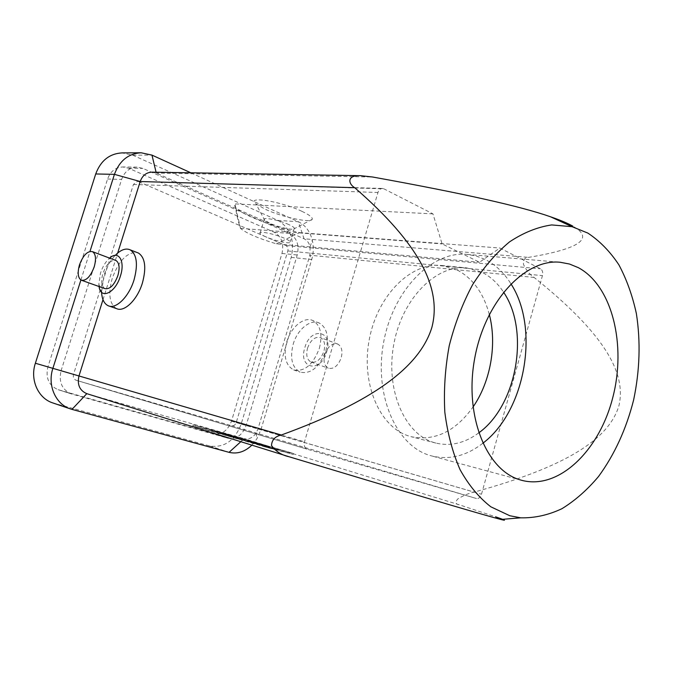 <?xml version="1.0" encoding="UTF-8"?>
<svg xmlns="http://www.w3.org/2000/svg" width="673" height="673" viewBox="0 0 673 673"><rect width="100%" height="100%" fill="white"/><g stroke="black" fill="none" stroke-linecap="round" stroke-linejoin="round"><path stroke-width="0.5" stroke-dasharray="3.37 2.52" d="M151.972 172.145L156.279 173.104L304.061 238.78C307.073 240.236 309.092 242.886 310.11 246.747L309.874 255.21L257.961 428.937L256.169 432.924C252.863 437.753 248.859 439.671 244.156 438.67L459.205 504.775L495.639 516.839M459.205 504.775C455.646 504.262 455.099 502.386 457.556 499.139C463.083 495.631 468.593 493.292 474.095 492.114C565.682 466.944 608.737 439.486 618.899 405.861C626.992 371.858 602.032 331.839 534.101 277.436C529.819 274.601 526.269 270.252 523.459 264.388C523.3 259.559 525.007 257.221 528.583 257.38C579.949 248.8 594.705 238.393 572.866 226.178M265.734 236.787C262.495 235.373 260.594 234.221 260.014 233.338C257.776 230.46 274.845 233.918 284.721 238.385C287.825 239.756 289.659 240.875 290.223 241.725C292.41 244.619 275.585 241.186 265.734 236.787M288.868 224.605C279.043 220.037 261.965 216.698 264.144 219.718L269.823 223.285C278.614 227.306 293.79 230.646 294.387 228.669L294.328 228.063C293.781 227.163 291.964 226.01 288.868 224.605M301.958 211.347C280.818 201.202 245.216 195.633 255.967 203.894L265.465 209.353C282.071 217.085 310.606 223.285 312.179 219.373C312.962 217.64 309.555 214.965 301.958 211.347M489.305 314.442C483.492 292.822 472.522 277.882 456.412 269.604L441.606 265.49C411.371 262.041 377.755 294.74 369.368 339.015C360.652 383.231 379.538 427.035 408.789 436.003L411.422 436.769C434.968 441.286 455.495 431.393 472.984 407.072M478.696 432.924C464.892 443.128 450.632 446.519 435.927 443.095L433.286 442.321C403.943 433.311 385.082 388.582 393.983 343.306C402.572 297.962 436.474 264.447 466.793 267.921L481.632 272.102C490.264 276.359 497.557 283.022 503.513 292.099M482.785 443.288C466.355 455.991 449.286 460.197 431.561 455.915L429.584 455.343C395.884 445.417 373.7 394.328 383.677 342.01C393.293 289.617 432.259 250.76 467.07 254.377L476.375 256.068L485.216 259.475C495.463 264.657 504.018 272.75 510.9 283.762M104.954 288.624C101.463 286.361 100.79 281.289 102.944 273.406C106.317 264.405 110.456 260.03 115.369 260.283M99.066 286.521L98.838 284.132L100.513 273.045C102.439 267.147 105.181 262.428 108.74 258.886L116.244 254.344C110.944 259.61 106.864 266.617 104.012 275.358L101.556 292.208M116.665 308.671C109.438 304.154 107.966 294.051 112.24 278.353C118.86 260.611 127.147 252.005 137.107 252.526M108.74 258.886L109.598 258.112M324.773 354.478C327.919 346.259 332.269 342.801 337.838 344.113C341.707 346.452 342.835 350.995 341.228 357.733C338.115 365.876 333.816 369.368 328.323 368.198C324.31 365.893 323.124 361.317 324.773 354.478M307.519 348.177C310.699 339.848 315.065 336.323 320.6 337.619C324.445 339.958 325.539 344.542 323.898 351.365C320.743 359.618 316.436 363.168 310.968 362.015C306.981 359.71 305.828 355.092 307.519 348.177M293.159 344.298C297.315 329.417 310.648 318.497 319.498 323.149C327.028 327.86 329.147 337.022 325.867 350.625C319.566 367.138 310.993 374.314 300.158 372.169C292.057 367.593 289.726 358.297 293.159 344.298M319.381 348.235C322.687 334.574 320.584 325.379 313.088 320.668C304.255 316.024 290.913 327.011 286.732 341.951C283.266 356.017 285.571 365.338 293.655 369.923C304.465 372.051 313.046 364.825 319.381 348.235M326.683 351.903C333.497 330.216 310.463 326.38 304.835 347.655C297.878 368.72 320.642 373.801 326.683 351.903M268.678 446.594L247.916 440.192L277.015 448.925L268.678 446.594L268.392 447.57L276.611 449.858L247.63 441.143L268.392 447.57M254.335 443.137L254.621 442.186M260.434 445.021L260.72 444.062M263.37 445.93L263.656 444.971M269.587 447.848L269.881 446.88M229.628 435.372L212.214 430.072L229.628 435.372L229.325 436.365L211.919 431.057L229.325 436.365M197.147 425.942L225.245 433.521L289.895 452.424L265.7 445.989L197.147 425.942L196.844 426.951L224.959 434.472L225.245 433.521M224.959 434.472L289.617 453.366L289.895 452.424M289.617 453.366L265.406 446.981L265.7 445.989M265.406 446.981L196.844 426.951M193.008 424.764L223.629 433.025L293.504 453.459L267.467 446.527L193.008 424.764L192.705 425.773L267.164 447.528L293.226 454.393L223.343 433.967L192.705 425.773M223.343 433.967L223.629 433.025M293.226 454.393L293.504 453.459M267.164 447.528L267.467 446.527M237.014 437.559L216.866 431.326L240.976 438.687L237.014 437.559L236.719 438.552L241.136 439.839L216.571 432.293L236.719 438.552M221.745 433.816L222.031 432.848M247.95 440.521L268.813 446.737L228.383 434.691L247.95 440.521L247.95 441.724L228.517 435.81L268.527 447.722L247.664 441.488M259.576 445.03L259.871 444.054M252.695 443.053L252.989 442.068M247.95 441.724L248.244 440.739M240.816 441.698L244.156 438.67L87.061 393.747L289.886 456.992M61.066 370.789L121.636 179.405C124.547 171.565 129.696 167.476 137.082 167.131L142.903 168.41L289.525 233.455C296.843 237.805 299.418 244.989 297.239 254.991L246.125 425.487C242.364 435.246 236.282 439.494 227.886 438.216L71.355 393.898C61.992 389.776 58.559 382.071 61.066 370.789L47.884 366.945C45.419 378.024 48.826 385.604 58.105 389.675L213.366 433.681C221.711 434.96 227.743 430.796 231.462 421.205L281.97 253.46C284.124 243.609 281.55 236.543 274.264 232.252L128.636 168.233L122.865 166.971C115.546 167.308 110.456 171.329 107.579 179.026L47.884 366.945M138.714 181.71L285.882 245.544C287.724 246.621 288.381 248.421 287.834 250.945L236.223 422.56C235.272 425.016 233.741 426.076 231.647 425.731L76.15 380.262C73.769 379.244 72.886 377.317 73.508 374.466L133.431 184.478L137.351 181.407L383.93 188.844L432.949 213.871L442.102 243.904L479.521 262.243L499.862 248.043L540.604 268.847C542.505 270.176 543.119 272.43 542.446 275.627L481.481 494.243C480.371 497.397 478.705 498.819 476.484 498.525L307.3 449.211C304.633 448.025 303.7 445.551 304.499 441.808L377.957 192.478C378.849 189.879 380.338 188.541 382.432 188.448L383.93 188.844M276.3 243.828L299.594 232.648C274.752 227.508 241.809 214.754 235.743 207.654C234.254 206.014 234.111 204.76 235.323 203.894C235.693 210.927 237.409 219.078 240.471 228.349L240.539 228.425C246.133 233.136 258.053 238.276 276.3 243.828L479.521 262.243M299.594 232.648L499.862 248.043M432.949 213.871L235.323 203.894M240.471 228.349L442.102 243.904M102.994 299.67L117.674 253.056M190.838 172.801L298.366 221.728C305.323 225.152 309.967 231.293 312.28 240.16C313.795 246.612 313.61 253.065 311.734 259.526L260.897 429.837L256.792 438.964L251.887 445.147M80.911 279.993L89.98 251.416M52.772 402.917L209.648 445.98C224.252 448.075 234.759 440.773 241.161 424.074L291.207 257.406C294.959 240.311 290.509 227.97 277.848 220.382L132.758 155.194L122.015 152.897M248.076 441.295L248.362 440.344M249.658 441.715L249.944 440.765M260.468 444.87L260.745 443.928M261.116 445.122L261.393 444.172M266.062 446.62L266.348 445.669M269.007 447.537L269.293 446.578M272.144 448.521L272.43 447.562M276.611 449.858L276.889 448.891M272.54 448.782L272.826 447.806M225.329 435.221L225.623 434.228M212.332 431.2L212.626 430.215M216.311 432.327L216.613 431.351M216.992 432.445L217.286 431.469M216.748 432.344L217.043 431.376M226.019 434.817L226.305 433.866M230.376 436.121L230.662 435.17M240.682 439.679L240.976 438.687M237.19 438.115L237.476 437.164M240.993 439.2L241.279 438.249M268.047 447.553L268.334 446.578M265.456 446.838L265.751 445.863M253.065 443.314L253.368 442.329M248.631 442.035L248.934 441.042M228.517 435.81L228.812 434.834M232.412 436.92L232.698 435.953M107.579 179.026L121.636 179.405M128.636 168.233L142.903 168.41M274.264 232.252L289.525 233.455M281.97 253.46L297.239 254.991M231.462 421.205L246.125 425.487M213.366 433.681L227.886 438.216M58.568 389.818L71.834 394.041M76.175 380.262L307.325 449.219L76.15 380.262M231.647 425.731L476.484 498.525M73.508 374.466L304.499 441.808M133.431 184.478L377.957 192.478M285.882 245.544L540.604 268.847M287.834 250.945L542.446 275.627M236.223 422.56L481.481 494.243M156.069 172.212L156.279 173.104L372.606 177.007M277.848 220.382L298.366 221.728L304.061 238.78L528.583 257.38M291.207 257.406L311.734 259.526L309.874 255.21L534.101 277.436M241.161 424.074L474.095 492.114M209.648 445.98L229.047 452.34M54.286 403.379L71.986 409.386M132.758 155.194L151.98 155.118M260.014 233.338L264.144 219.718M264.851 220.5L255.967 203.894M441.606 265.49L466.793 267.921M467.07 254.377L560.155 262.26M81.315 280.204L81.77 280.363M108.294 305.778L109.085 306.047M337.838 344.113L320.6 337.619M319.507 323.149L313.088 320.668M247.916 440.192L247.63 441.143M263.395 444.735L263.109 445.686M270.151 446.813L269.873 447.772M277.015 448.925L276.729 449.884M230.065 435.524L229.771 436.516M212.214 430.072L211.919 431.057M216.866 431.326L216.571 432.293M230.822 435.212L230.536 436.163M241.43 438.846L241.136 439.839M237.047 437.013L236.761 437.963M268.813 446.737L268.527 447.722M253.317 442.321L253.023 443.314M228.383 434.691L228.088 435.658M293.655 369.923L300.158 372.169M310.976 362.015L328.323 368.198M98.838 284.132L101.539 291.83M521.735 480.329L431.561 455.915M435.927 443.095L411.422 436.769M312.179 219.373L294.387 228.669M294.328 228.063L290.223 241.725M137.082 167.131L122.865 166.971M71.355 393.898L58.105 389.675M137.351 181.407L382.432 188.448M240.539 228.425L235.743 207.654M359.878 175.661L360.56 175.678M256.169 432.924L256.792 438.964M310.11 246.747L312.28 240.16M288.49 456.563L289.079 456.748"/><path stroke-width="1.01" d="M495.639 516.839C505.339 520.179 507.063 521.053 500.813 519.455L492.14 517.108C466.936 510.041 408.326 492.67 289.886 456.992L289.079 456.748C281.659 455.167 275.795 451.423 271.488 445.518C271.867 439.881 275.139 436.382 281.322 435.01C373.422 401.487 419.582 366.953 431.839 327.541C442.279 287.884 418.741 243.365 354.696 187.7C348.471 184.091 346.225 175.039 360.56 175.67L372.606 177.007C461.871 193.151 521.163 206.409 550.48 216.773C560.172 220.079 567.633 223.217 572.866 226.178M509.814 515.745L520.734 517.823C534.64 518.134 548.369 515.089 561.938 508.695C575.129 500.577 587.327 489.843 598.533 476.501C614.575 454.553 626.269 429.029 633.63 399.922C639.813 370.478 640.721 341.716 636.38 313.635C632.502 295.725 626.689 279.488 618.924 264.901C610.133 251.576 599.769 240.976 587.849 233.085L572.033 226.683L551.675 224.933C537.525 227.003 523.485 232.648 509.554 241.868C496.009 253.082 483.702 267.341 472.648 284.629C462.629 303.346 454.83 323.713 449.236 345.72C445.122 368.148 443.65 390.315 444.828 412.229C447.52 433.42 452.609 452.576 460.08 469.695C468.728 485.216 478.974 497.583 490.81 506.786L509.814 515.745M519.749 479.748C485.906 469.762 463.983 414.829 474.785 357.927C485.216 300.957 525.226 258.533 560.155 262.26L569.484 264.026L578.309 267.644C612.354 285.84 626.622 345.19 612.682 397.936C599.163 450.809 558.725 490.154 521.735 480.329L519.749 479.748M94.186 266.937C90.493 276.586 86.203 281.011 81.315 280.204C77.891 277.949 77.286 272.826 79.498 264.842C83.216 255.117 87.549 250.735 92.495 251.668C95.793 253.948 96.357 259.038 94.186 266.937M115.369 260.283L115.983 260.518C119.348 262.815 119.979 267.854 117.868 275.636C114.225 285.15 109.926 289.474 104.954 288.624L81.77 280.363M101.556 292.208C102.01 299.384 104.256 303.91 108.294 305.778C116.025 309.487 129.014 296.658 134.028 279.909C138.158 264.514 136.897 254.495 130.234 249.868C126.087 248.009 121.426 249.498 116.244 254.344M137.107 252.526L138.487 253.065C145.2 257.7 146.504 267.677 142.407 282.997C137.435 299.662 124.446 312.398 116.665 308.671L109.085 306.047M109.598 258.112C118.465 249.927 125.456 260.947 120.417 276.014C115.478 292.982 100.588 299.965 99.066 286.521M510.9 283.762C539.99 328.306 525.352 411.363 482.785 443.288M503.513 292.099C530.139 330.788 516.94 405.659 478.696 432.924M472.984 407.072C490.609 381.675 497.187 344.332 489.305 314.442M251.887 445.147C244.837 451.852 237.224 454.25 229.047 452.34L71.986 409.386L86.8 393.663C79.658 390.55 77.042 384.67 78.951 376.022L102.994 299.67M117.674 253.056L140.194 181.525C142.415 175.51 146.344 172.381 151.972 172.145L359.878 175.661M71.986 409.386L70.463 408.915C55.649 404.305 47.194 385.242 52.881 368.35L80.911 279.993M89.98 251.416L114.427 174.349C119.483 160.738 128.375 153.545 141.103 152.771L151.98 155.118L190.838 172.801M141.103 152.771L122.015 152.897C109.447 153.663 100.681 160.679 95.717 173.962L35.375 363.243C29.789 379.723 38.159 398.357 52.772 402.917L70.463 408.915M95.717 173.962L114.427 174.349L140.194 181.525L354.696 187.7M35.375 363.243L281.322 435.01M229.047 452.34L240.816 441.698M156.069 172.212L151.98 155.118M520.734 517.823L500.813 519.455M130.234 249.868L138.487 253.065M92.495 251.668L115.983 260.518M572.033 226.683L550.48 216.773M86.8 393.663L288.49 456.563"/></g></svg>
